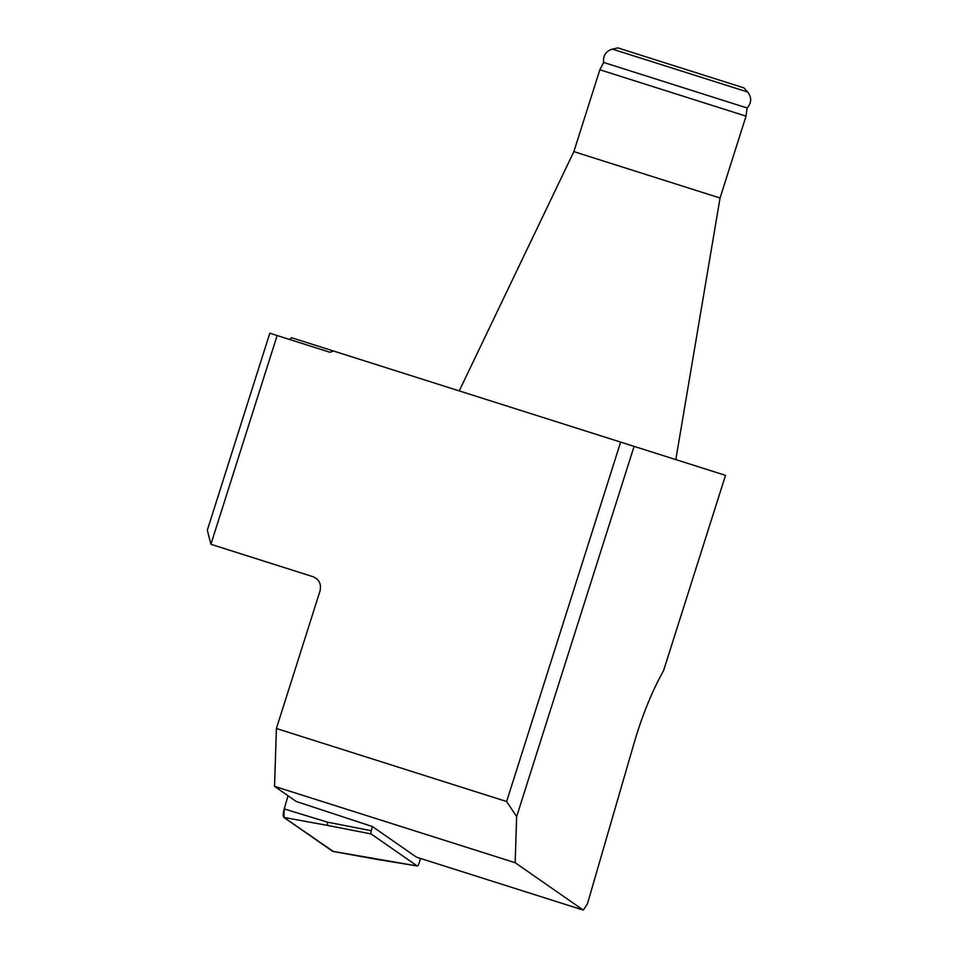 <?xml version="1.0" encoding="UTF-8"?>
<svg xmlns="http://www.w3.org/2000/svg" width="958" height="958" viewBox="0 0 958 958"><rect width="100%" height="100%" fill="white"/><g stroke="black" fill="none" stroke-linecap="round" stroke-linejoin="round"><path stroke-width="1.44" d="M663.535 670.732A113.607 32.081 107.6 0 0 634.16 742.845L587.434 903.825L583.302 910.1L416.467 857.17L372.446 826.562L296.226 801.463L274.539 786.374L515.164 862.715L516.637 816.623L634.088 446.368L725.517 475.372L663.535 670.732M583.302 910.1L515.164 862.715M210.904 544.3L277.137 335.528L269.809 333.204L207.323 530.157L210.904 544.3L313.098 576.728C319.194 579.374 321.505 584.105 320.044 590.894L276.395 728.499L274.539 786.374M289.532 339.455L291.507 337.707L333.779 351.107L329.863 352.245L277.137 335.528M333.779 351.107L620.64 442.105L506.626 801.535L276.395 728.499M506.626 801.535L516.637 816.623M620.64 442.105L634.088 446.368M599.84 69.766L603.648 62.462L747.12 107.979L746.031 116.146L599.84 69.766L573.866 151.639L720.057 198.019L675.809 459.612M743.911 87.885L617.862 47.9L612.354 49.109L747.719 92.052L743.911 87.885M333.264 851.423L283.939 817.437L284.215 808.923L288.035 795.763L284.215 808.923A9.017 2.551 107.6 0 0 283.939 817.437L332.642 851.303A9.017 2.551 107.6 0 0 332.929 851.423L376.506 859.314M420.502 858.452L419.257 862.739A3.413 0.958 -72.4 0 1 417.257 865.984A3.413 0.958 -72.4 0 1 417.149 865.948L371.129 833.939A3.413 0.958 -72.4 0 1 371.237 830.718L372.446 826.562M284.215 808.923L327.66 822.192L327.564 825.413L371.129 833.939M332.642 851.303L417.149 865.948M327.66 822.192L371.237 830.718M376.255 859.278L417.257 865.984M283.939 817.437L327.564 825.413M573.866 151.639L459.229 390.9M747.12 107.979C751.635 102.829 751.826 97.524 747.719 92.052M603.648 62.462C602.929 55.66 605.827 51.205 612.354 49.109M746.031 116.146L720.057 198.019"/></g></svg>
